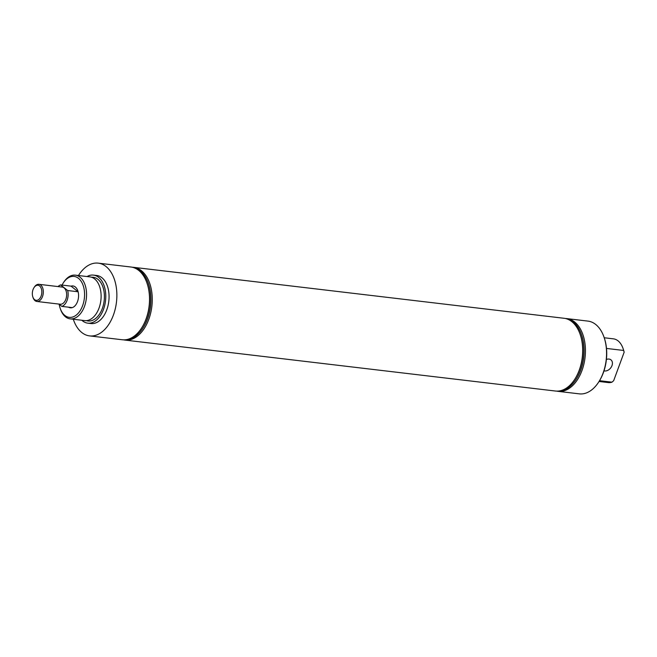 <?xml version="1.0" encoding="UTF-8"?>
<svg xmlns="http://www.w3.org/2000/svg" width="657" height="657" viewBox="0 0 657 657"><rect width="100%" height="100%" fill="white"/><g stroke="black" fill="none" stroke-linecap="round" stroke-linejoin="round"><path stroke-width="0.99" d="M70.184 318.875L84.728 320.6A22.018 13.641 -83.2 0 0 99.026 308.108A22.018 13.641 -83.2 0 0 89.902 276.876L75.358 275.16A22.018 13.641 96.8 0 1 84.474 306.384A22.018 13.641 96.8 0 1 70.184 318.875A22.018 13.641 96.8 0 1 60.477 309.16L60.165 308.256A20.605 12.77 -83.2 0 0 71.12 317.347A20.605 12.77 -83.2 0 0 82.626 305.653A20.605 12.77 -83.2 0 0 80.014 279.808A20.605 12.77 -83.2 0 0 63.138 283.151A20.605 12.77 -83.2 0 0 62.037 285.081M606.411 359.461A6.603 4.837 -51.3 0 1 610.961 359.864A6.603 4.837 -51.3 0 1 611.979 365.629A6.603 4.837 -51.3 0 1 604.005 370.835M604.062 337.271L604.292 337.953A35.577 22.051 96.8 0 1 603.356 372.716A35.577 22.051 96.8 0 1 599.159 381.298L598.773 381.906A36.628 22.699 -83.2 0 0 603.093 373.069A36.628 22.699 -83.2 0 0 604.062 337.271A36.628 22.699 -83.2 0 0 587.916 321.101L566.786 318.604A36.628 22.699 -83.2 0 0 565.398 318.505M556.808 391.129A36.628 22.699 -83.2 0 0 558.171 391.358L579.31 393.855A36.628 22.699 -83.2 0 0 598.773 381.906M59.163 304.257A20.605 12.77 -83.2 0 0 60.165 308.256M558.171 391.358A36.628 22.699 -83.2 0 0 581.962 370.564A36.628 22.699 -83.2 0 0 566.786 318.604M557.193 391.129A36.529 22.634 -83.2 0 0 576.222 379.171L576.526 378.695A35.7 22.124 -83.2 0 0 580.739 370.08A35.7 22.124 -83.2 0 0 581.675 335.201L581.494 334.668A36.529 22.634 -83.2 0 0 565.776 318.596M576.222 379.171A36.529 22.634 -83.2 0 0 580.533 370.359A36.529 22.634 -83.2 0 0 581.494 334.668M123.647 339.858A36.628 22.699 -83.2 0 0 125.011 340.088L555.428 391.03A36.628 22.699 -83.2 0 0 574.891 379.081L575.236 378.539A35.7 22.124 -83.2 0 0 579.449 369.932A35.7 22.124 -83.2 0 0 580.386 335.045L580.18 334.446A36.628 22.699 -83.2 0 0 564.034 318.275L133.617 267.333A36.628 22.699 -83.2 0 0 132.238 267.235M574.891 379.081A36.628 22.699 -83.2 0 0 579.211 370.236A36.628 22.699 -83.2 0 0 580.18 334.446M125.011 340.088A36.628 22.699 -83.2 0 0 148.802 319.294A36.628 22.699 -83.2 0 0 141.452 270.733A36.628 22.699 -83.2 0 0 133.617 267.333M124.033 339.858A36.529 22.634 -83.2 0 0 143.062 327.9A36.529 22.634 -83.2 0 0 148.334 283.397A36.529 22.634 -83.2 0 0 140.04 270.668A36.529 22.634 -83.2 0 0 132.615 267.325M73.297 319.245A36.628 22.699 -83.2 0 0 89.598 335.899L122.268 339.759A36.628 22.699 -83.2 0 0 141.731 327.81A36.628 22.699 -83.2 0 0 146.051 318.974A36.628 22.699 -83.2 0 0 147.02 283.175A36.628 22.699 -83.2 0 0 138.701 270.405A36.628 22.699 -83.2 0 0 130.874 267.005L98.213 263.145A36.628 22.699 -83.2 0 0 78.47 275.521M86.396 320.632A22.018 13.641 -83.2 0 0 102.32 308.494A22.018 13.641 -83.2 0 0 91.528 277.238M81.854 320.263A24.186 14.988 -83.2 0 0 87.767 323.154A24.186 14.988 -83.2 0 0 103.478 309.422A24.186 14.988 -83.2 0 0 93.45 275.111A24.186 14.988 -83.2 0 0 87.028 276.54M87.767 323.154L91.06 323.54A24.186 14.988 -83.2 0 0 106.771 309.808A24.186 14.988 -83.2 0 0 96.751 275.497L93.45 275.111M89.598 335.899A36.628 22.699 -83.2 0 0 113.39 315.105A36.628 22.699 -83.2 0 0 98.213 263.145M78.101 291.774L71.071 286.148A11.005 6.825 96.8 0 1 72.96 285.959A11.005 6.825 96.8 0 1 77.526 301.571A11.005 6.825 96.8 0 1 70.373 307.821A11.005 6.825 96.8 0 1 68.583 307.189A11.005 6.825 -83.2 0 0 70.373 307.821A11.005 6.825 -83.2 0 0 72.27 307.624L61.832 306.392A11.005 6.825 -83.2 0 0 67.096 300.339A11.005 6.825 -83.2 0 0 67.671 290.534L78.101 291.774A11.005 6.825 -83.2 0 0 72.96 285.959A11.005 6.825 -83.2 0 0 71.071 286.148L60.641 284.916A11.005 6.825 -83.2 0 0 58.054 286.575M599.053 381.479L608.201 382.563A22.018 13.641 -83.2 0 0 611.979 382.169L613.671 380.682L624.15 352.209L623.649 350.46A22.018 13.641 -83.2 0 0 623.074 348.555A22.018 13.641 -83.2 0 0 613.375 338.84L604.226 337.755M599.537 380.699L611.979 382.169M63.138 283.151L63.655 282.338A22.018 13.641 96.8 0 1 75.358 275.16M141.731 327.81L142.076 327.268A35.7 22.124 -83.2 0 0 147.225 283.783L147.02 283.175M143.062 327.9L143.366 327.424A35.7 22.124 -83.2 0 0 148.515 283.931L148.334 283.397M623.074 348.555L623.386 349.458A20.605 12.77 96.8 0 1 624.15 352.209M606.493 348.432L623.649 350.46M33.047 289.565A7.58 4.698 -83.2 0 0 32.85 296.98A7.58 4.698 -83.2 0 0 36.882 300.323A7.58 4.698 -83.2 0 0 41.12 296.02A7.58 4.698 -83.2 0 0 40.159 286.509A7.58 4.698 -83.2 0 0 33.942 287.741A7.58 4.698 -83.2 0 0 33.047 289.565M32.85 296.98L33.08 297.654A8.64 5.355 -83.2 0 0 36.891 301.473A8.64 5.355 -83.2 0 0 42.5 296.57A8.64 5.355 -83.2 0 0 38.919 284.309A8.64 5.355 -83.2 0 0 34.328 287.134L33.942 287.741M36.891 301.473L60.222 304.232A8.64 5.355 -83.2 0 0 65.831 299.329A8.64 5.355 -83.2 0 0 62.251 287.076L38.919 284.309M60.641 284.916L67.671 290.534M61.832 306.392L58.949 304.084"/></g></svg>
